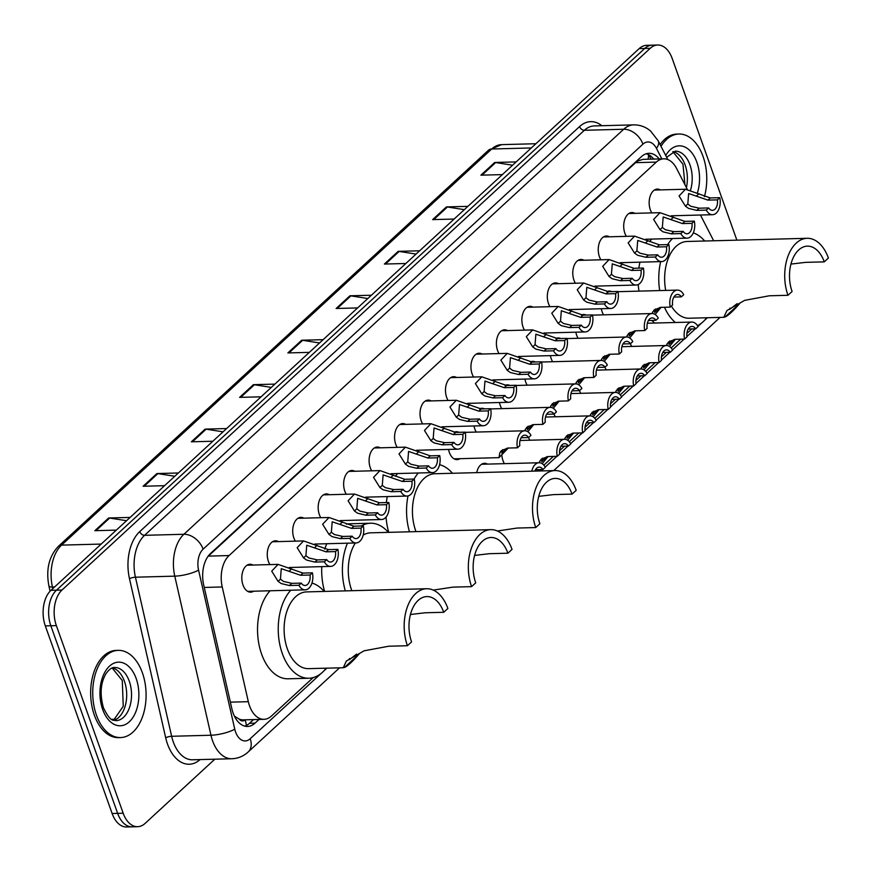 <?xml version="1.0" encoding="UTF-8"?>
<svg xmlns="http://www.w3.org/2000/svg" width="872" height="872" viewBox="0 0 872 872"><rect width="100%" height="100%" fill="white"/><g stroke="black" fill="none" stroke-linecap="round" stroke-linejoin="round"><path stroke-width="1.31" d="M269.906 564.598A13.963 8.535 -91.5 0 1 268.445 561.535A13.963 8.535 -91.5 0 1 275.421 540.803A13.963 8.535 -91.5 0 1 278.419 541.599M295.357 541.152A13.963 8.535 -91.5 0 1 293.897 538.089A13.963 8.535 -91.5 0 1 300.884 517.358A13.963 8.535 -91.5 0 1 303.881 518.153M320.82 517.706A13.963 8.535 -91.5 0 1 319.359 514.644A13.963 8.535 -91.5 0 1 326.346 493.912A13.963 8.535 -91.5 0 1 329.333 494.707M346.282 494.261A13.963 8.535 -91.5 0 1 344.822 491.198A13.963 8.535 -91.5 0 1 351.808 470.466A13.963 8.535 -91.5 0 1 354.795 471.262M371.745 470.815A13.963 8.535 -91.5 0 1 370.284 467.752A13.963 8.535 -91.5 0 1 377.26 447.02A13.963 8.535 -91.5 0 1 380.257 447.816M397.207 447.369A13.963 8.535 -91.5 0 1 395.746 444.295A13.963 8.535 -91.5 0 1 402.722 423.574A13.963 8.535 -91.5 0 1 405.72 424.37M422.658 423.923A13.963 8.535 -91.5 0 1 421.198 420.849A13.963 8.535 -91.5 0 1 428.185 400.128A13.963 8.535 -91.5 0 1 431.182 400.924M448.121 400.477A13.963 8.535 -91.5 0 1 446.66 397.403A13.963 8.535 -91.5 0 1 453.647 376.682A13.963 8.535 -91.5 0 1 456.634 377.478M473.583 377.031A13.963 8.535 -91.5 0 1 472.123 373.957A13.963 8.535 -91.5 0 1 479.11 353.236A13.963 8.535 -91.5 0 1 482.096 354.032M499.046 353.585A13.963 8.535 -91.5 0 1 497.585 350.511A13.963 8.535 -91.5 0 1 504.561 329.79A13.963 8.535 -91.5 0 1 507.559 330.586M524.508 330.128A13.963 8.535 -91.5 0 1 523.047 327.065A13.963 8.535 -91.5 0 1 530.023 306.345A13.963 8.535 -91.5 0 1 533.021 307.14M549.96 306.682A13.963 8.535 -91.5 0 1 548.499 303.62A13.963 8.535 -91.5 0 1 555.486 282.899A13.963 8.535 -91.5 0 1 558.483 283.683M575.422 283.237A13.963 8.535 -91.5 0 1 573.961 280.174A13.963 8.535 -91.5 0 1 580.948 259.453A13.963 8.535 -91.5 0 1 583.935 260.238M600.884 259.791A13.963 8.535 -91.5 0 1 599.424 256.728A13.963 8.535 -91.5 0 1 606.411 236.007A13.963 8.535 -91.5 0 1 609.397 236.792M626.347 236.345A13.963 8.535 -91.5 0 1 624.886 233.282A13.963 8.535 -91.5 0 1 631.862 212.55A13.963 8.535 -91.5 0 1 634.86 213.346M651.809 212.899A13.963 8.535 -91.5 0 1 650.349 209.836A13.963 8.535 -91.5 0 1 657.324 189.104A13.963 8.535 -91.5 0 1 660.322 189.9M253.654 591.216A13.963 8.535 -91.5 0 1 250.7 592.164A13.963 8.535 -91.5 0 1 242.983 584.981A13.963 8.535 -91.5 0 1 249.959 564.26A13.963 8.535 -91.5 0 1 252.956 565.045M460.024 458.683A13.963 8.535 -91.5 0 1 457.081 459.631A13.963 8.535 -91.5 0 1 449.353 452.448A13.963 8.535 -91.5 0 1 448.546 449.418M454.018 432.316A13.963 8.535 -91.5 0 1 456.339 431.727A13.963 8.535 -91.5 0 1 458.955 432.316M476.276 432.065A13.963 8.535 -91.5 0 1 474.815 429.002A13.963 8.535 -91.5 0 1 474.008 425.972M479.48 408.87A13.963 8.535 -91.5 0 1 481.802 408.281A13.963 8.535 -91.5 0 1 484.418 408.87M501.738 408.619A13.963 8.535 -91.5 0 1 500.277 405.556A13.963 8.535 -91.5 0 1 499.471 402.526M504.943 385.424A13.963 8.535 -91.5 0 1 507.264 384.835A13.963 8.535 -91.5 0 1 509.88 385.424M527.2 385.173A13.963 8.535 -91.5 0 1 525.74 382.11A13.963 8.535 -91.5 0 1 524.922 379.08M530.394 361.978A13.963 8.535 -91.5 0 1 532.716 361.379A13.963 8.535 -91.5 0 1 535.343 361.978M552.663 361.727A13.963 8.535 -91.5 0 1 551.202 358.665A13.963 8.535 -91.5 0 1 550.385 355.634M555.856 338.532A13.963 8.535 -91.5 0 1 558.178 337.933A13.963 8.535 -91.5 0 1 560.794 338.532M578.114 338.282A13.963 8.535 -91.5 0 1 576.654 335.219A13.963 8.535 -91.5 0 1 575.847 332.178M581.319 315.086A13.963 8.535 -91.5 0 1 583.641 314.487A13.963 8.535 -91.5 0 1 586.257 315.086M603.577 314.836A13.963 8.535 -91.5 0 1 602.116 311.773A13.963 8.535 -91.5 0 1 601.309 308.732M606.781 291.64A13.963 8.535 -91.5 0 1 609.103 291.041A13.963 8.535 -91.5 0 1 611.719 291.64M476.733 472.635A13.963 8.535 -91.5 0 1 484.494 463.315A13.963 8.535 -91.5 0 1 487.492 464.111M504.43 463.664A13.963 8.535 -91.5 0 1 502.97 460.601A13.963 8.535 -91.5 0 1 501.891 455.664M687.278 189.3L676.618 168.514A26.171 16.001 88.5 0 0 663.766 158.824A26.171 16.001 88.5 0 0 656.311 162.105L229.074 555.562A26.171 16.001 88.5 0 0 222.229 586.965L248.324 701.677A26.171 16.001 88.5 0 0 249.534 705.84A26.171 16.001 88.5 0 0 264.009 719.313A26.171 16.001 88.5 0 0 271.465 716.021L313.19 677.599M234.557 716.468A26.171 6.431 167.2 0 0 234.753 716.37L239.146 719.073A8.72 5.33 88.5 0 0 245.032 719.825A26.171 18.268 47.4 0 1 246.405 725.482M264.009 719.313L243.31 719.858A26.171 16.001 -91.5 0 1 239.146 719.073M663.766 158.824L642.991 159.369L637.966 160.873L635.568 162.661L207.95 556.456M713.656 240.77L700.456 215.024M537.501 471.022L539.049 469.605M543.856 465.179L553.371 456.416M559.573 450.704L564.511 446.159M569.307 441.733L578.834 432.97M585.036 427.258L589.963 422.713M594.769 418.288L604.285 409.524M610.498 403.812L615.425 399.267M620.232 394.842L629.748 386.078M635.95 380.366L640.887 375.821M645.694 371.396L655.21 362.632M661.412 356.921L666.35 352.375M671.157 347.95L680.672 339.186M686.874 333.475L691.812 328.929M529.893 440.218A13.963 8.535 -91.5 0 1 528.574 437.548A8.72 5.33 88.5 0 0 524.791 435.15A8.72 5.33 88.5 0 0 519.821 445.614L517.456 447.805L507.984 448.055L501.465 450.595M555.355 416.772A13.963 8.535 -91.5 0 1 554.036 414.091A8.72 5.33 88.5 0 0 550.254 411.704A8.72 5.33 88.5 0 0 545.283 422.168L542.918 424.359L533.446 424.61L526.917 427.149M580.817 393.327A13.963 8.535 -91.5 0 1 579.499 390.645A8.72 5.33 88.5 0 0 575.716 388.258A8.72 5.33 88.5 0 0 570.746 398.722L568.37 400.902L558.908 401.153L552.379 403.703M606.269 369.881A13.963 8.535 -91.5 0 1 604.961 367.199A8.72 5.33 88.5 0 0 601.168 364.812A8.72 5.33 88.5 0 0 596.208 375.276L593.832 377.456L584.371 377.707L577.842 380.257M631.731 346.435A13.963 8.535 -91.5 0 1 630.412 343.753M659.243 158.944A26.171 16.001 88.5 0 0 648.964 153.309A26.171 16.001 88.5 0 0 641.509 156.589L210.523 553.491A26.171 16.001 88.5 0 0 203.677 584.905L231.876 708.816A26.171 16.001 88.5 0 0 233.086 712.98A26.171 16.001 88.5 0 0 247.561 726.452A26.171 16.001 88.5 0 0 255.016 723.161L259.06 719.444M253.545 719.585L249.501 723.313A26.171 16.001 -91.5 0 1 244.792 726.125M214.817 759.196L145.101 823.408A26.171 16.001 -91.5 0 1 137.645 826.689A26.171 16.001 -91.5 0 1 123.17 813.216L56.364 625.606A26.171 16.001 -91.5 0 1 61.999 590.028L650.25 48.309A26.171 16.001 -91.5 0 1 657.706 45.017A26.171 16.001 -91.5 0 1 672.192 58.489L736.873 240.16M137.645 826.689L126.604 826.983A26.171 16.001 -91.5 0 1 112.128 813.511L45.322 625.9L50.838 625.758A26.171 16.001 -91.5 0 1 56.484 590.181L644.735 48.451A26.171 16.001 -91.5 0 1 652.191 45.17A26.171 16.001 -91.5 0 0 644.735 48.451L56.484 590.181A26.171 16.001 -91.5 0 0 50.838 625.758L117.644 813.369L50.838 625.758L56.364 625.606M132.13 826.83A26.171 16.001 -91.5 0 1 117.644 813.369A26.171 16.001 -91.5 0 0 132.13 826.83M646.217 153.777A26.171 16.001 -91.5 0 1 653.728 159.085M45.322 625.9A26.171 16.001 -91.5 0 1 50.958 590.322L639.209 48.592A26.171 16.001 -91.5 0 1 646.664 45.311L657.706 45.017M416.075 254.09L399.169 251.419A6.976 4.872 -132.6 0 0 398.177 251.354L419.661 250.787M405.872 263.486L384.389 264.053L398.177 251.354M464.329 209.651L447.423 206.991A6.976 4.872 -132.6 0 0 446.431 206.915L467.915 206.348M454.127 219.046L432.643 219.613L446.431 206.915M512.583 165.211L495.678 162.552A6.976 4.872 -132.6 0 0 494.686 162.475L516.17 161.909M502.381 174.607L480.897 175.174L494.686 162.475M271.312 387.408L254.406 384.737A6.976 4.872 -132.6 0 0 253.414 384.672L274.898 384.105M261.11 396.804L239.626 397.37L253.414 384.672M223.058 431.836L206.152 429.177A6.976 4.872 -132.6 0 0 205.16 429.111L226.633 428.544M212.855 441.243L191.371 441.81L205.16 429.111M174.803 476.276L157.897 473.616A6.976 4.872 -132.6 0 0 156.905 473.55L178.379 472.984M164.601 485.682L143.117 486.249L156.905 473.55M126.549 520.715L109.643 518.055A6.976 4.872 -132.6 0 0 108.651 517.99L130.124 517.423M116.347 530.122L94.863 530.688L108.651 517.99M367.821 298.529L350.915 295.859A6.976 4.872 -132.6 0 0 349.923 295.793L371.407 295.227M357.618 307.925L336.134 308.492L349.923 295.793M319.566 342.969L302.66 340.298A6.976 4.872 -132.6 0 0 301.668 340.233L323.152 339.666M309.364 352.364L287.88 352.931L301.668 340.233M142.387 672.803A43.622 26.672 -91.5 0 1 120.565 737.57A43.622 26.672 -91.5 0 1 96.432 715.127A43.622 26.672 -91.5 0 1 118.254 650.359A43.622 26.672 -91.5 0 1 142.387 672.803M120.565 737.57L118.494 737.625A43.622 26.672 -91.5 0 1 94.361 715.182A43.622 26.672 -91.5 0 1 116.183 650.414L118.254 650.359M344.516 667.429L359.177 653.924C352.626 661.532 347.743 666.034 344.516 667.429L343.274 667.734L346.391 661.009L364.104 650.806L388.792 646.217L407.431 645.727L411.573 641.912A30.531 18.672 -91.5 0 1 426.844 596.579A30.531 18.672 -91.5 0 1 443.739 612.286L447.881 608.482A38.39 23.479 -91.5 0 0 426.637 588.731L306.573 591.903A38.39 23.479 88.5 0 0 287.368 648.899A38.39 23.479 88.5 0 0 308.612 668.65L343.176 667.734M410.429 614.509L425.1 612.776L443.739 612.286M326.204 668.181A47.982 29.343 -91.5 0 1 308.862 678.242A47.982 29.343 -91.5 0 1 282.31 653.553A47.982 29.343 -91.5 0 1 290.768 590.224M308.862 678.242L288.163 678.798A47.982 29.343 -91.5 0 1 261.611 654.109A47.982 29.343 -91.5 0 1 270.069 590.78M311.969 583.052A47.982 29.343 -91.5 0 1 324.177 591.445M407.431 645.727A38.39 23.479 -91.5 0 1 426.637 588.731M349.443 658.513L349.312 659.723L356.594 654.098M433.253 590.093L452.95 587.129L471.589 586.638L475.731 582.834A30.531 18.672 -91.5 0 1 491.001 537.49A30.531 18.672 -91.5 0 1 507.896 553.208L512.028 549.393A38.39 23.479 -91.5 0 0 490.794 529.642L370.731 532.825A38.39 23.479 88.5 0 0 363.188 535.092M474.586 555.431L489.257 553.698L507.896 553.208M355.373 542.973A38.39 23.479 88.5 0 0 351.525 589.821A38.39 23.479 88.5 0 0 351.852 590.704M345.312 590.878A47.982 29.343 -91.5 0 1 347.459 543.18M361.172 526.001A47.982 29.343 -91.5 0 1 370.48 523.233A47.982 29.343 -91.5 0 1 388.334 532.356M324.613 591.434A47.982 29.343 -91.5 0 1 321.779 566.637M324.776 549.164A47.982 29.343 -91.5 0 1 326.76 543.736M346.369 524.192A47.982 29.343 -91.5 0 1 349.781 523.778L370.48 523.233M471.589 586.638A38.39 23.479 -91.5 0 1 490.794 529.642M497.411 531.004L517.107 528.051L535.746 527.56L539.877 523.745A30.531 18.672 -91.5 0 1 555.159 478.412A30.531 18.672 -91.5 0 1 572.054 494.119L576.185 490.315A38.39 23.479 -91.5 0 0 554.952 470.564L434.888 473.747A38.39 23.479 88.5 0 0 415.682 530.732A38.39 23.479 88.5 0 0 416.009 531.626M538.743 496.353L553.415 494.62L572.054 494.119M409.469 531.8A47.982 29.343 -91.5 0 1 408.009 495.939M414.091 479.055A47.982 29.343 -91.5 0 1 418.277 472.995M439.586 464.7A47.982 29.343 -91.5 0 1 452.481 473.278M388.759 532.345A47.982 29.343 -91.5 0 1 386.056 517.074M386.34 502.555A47.982 29.343 -91.5 0 1 387.288 496.582M395.463 476.297A47.982 29.343 -91.5 0 1 397.578 473.54M535.746 527.56A38.39 23.479 -91.5 0 1 554.952 470.564M725.035 316.994L739.696 303.489C733.145 311.097 728.262 315.599 725.035 316.994L723.793 317.31L726.921 310.585L744.623 300.371L769.322 295.782L787.961 295.292L792.092 291.488A30.531 18.672 -91.5 0 1 807.374 246.144A30.531 18.672 -91.5 0 1 824.269 261.862L828.4 258.047A38.39 23.479 -91.5 0 0 807.167 238.296L687.103 241.479A38.39 23.479 88.5 0 0 665.718 290.42M790.959 264.085L805.63 262.352L824.269 261.862M671.386 306.039A38.39 23.479 88.5 0 0 689.131 318.226L723.695 317.31M706.734 317.757A47.982 29.343 -91.5 0 1 697.513 325.692M675.386 322.498A47.982 29.343 -91.5 0 1 664.486 307.271M654.687 323.054A47.982 29.343 -91.5 0 1 651.896 320.416M659.69 290.572A47.982 29.343 -91.5 0 1 660.671 261.622M667.614 244.618A47.982 29.343 -91.5 0 1 672.519 238.536M693.294 232.879A47.982 29.343 -91.5 0 1 704.696 241.01M638.991 291.128A47.982 29.343 -91.5 0 1 638.239 284.534M638.838 268.151A47.982 29.343 -91.5 0 1 639.961 262.167M649.564 241.533A47.982 29.343 -91.5 0 1 651.82 239.081M787.961 295.292A38.39 23.479 -91.5 0 1 807.167 238.296M729.962 308.078L729.831 309.288L737.113 303.663M661.009 146.3A43.622 26.672 -91.5 0 1 678.928 134.026A43.622 26.672 -91.5 0 1 703.061 156.47A43.622 26.672 -91.5 0 1 704.402 196.68M660.115 144.556A43.622 26.672 -91.5 0 1 676.857 134.081L678.928 134.026M535.473 469.703L542.951 469.507L545.316 467.316A13.091 8.001 88.5 0 0 539.027 462.749A13.091 8.001 88.5 0 0 531.822 471.174M542.951 469.507A8.72 5.33 88.5 0 0 539.147 467.109A8.72 5.33 88.5 0 0 534.819 471.098M542.558 458.138L541.73 461.724L546.94 456.623M481.551 464.264L539.027 462.749L541.272 459.108M541.207 459.173L547.801 456.568L557.263 456.318A13.091 8.001 88.5 0 1 564.489 439.303L520.05 440.48M560.936 446.257L568.402 446.061L570.779 443.87A13.091 8.001 88.5 0 0 564.489 439.303M548.074 456.557L542.188 463.708M568.402 446.061A8.72 5.33 88.5 0 0 564.609 443.663A8.72 5.33 88.5 0 0 559.639 454.127L557.263 456.318M568.021 434.681L567.192 438.278L572.403 433.177M564.446 439.303L566.735 435.662M566.669 435.728L573.264 433.122L582.725 432.872A13.091 8.001 88.5 0 1 589.952 415.857L545.512 417.034M586.398 422.811L593.865 422.615L596.241 420.424A13.091 8.001 88.5 0 0 589.952 415.857M573.536 433.112L567.639 440.262M593.865 422.615A8.72 5.33 88.5 0 0 590.072 420.217A8.72 5.33 88.5 0 0 585.101 430.681L582.725 432.872M593.483 411.235L592.655 414.832L597.854 409.731M589.908 415.857L592.197 412.216M592.132 412.282L598.726 409.677L608.187 409.426A13.091 8.001 88.5 0 1 615.414 392.411L570.975 393.588M611.861 399.365L619.327 399.158L621.692 396.978A13.091 8.001 88.5 0 0 615.414 392.411M598.999 409.666L593.102 416.816M619.327 399.158A8.72 5.33 88.5 0 0 615.523 396.771A8.72 5.33 88.5 0 0 610.563 407.235L608.187 409.426M618.935 387.789L618.106 391.375L623.317 386.285M615.37 392.411L617.659 388.77M617.594 388.836L624.188 386.22L633.65 385.969A13.091 8.001 88.5 0 1 640.866 368.965L596.426 370.142M637.323 375.919L644.789 375.712L647.155 373.532A13.091 8.001 88.5 0 0 640.866 368.965M624.461 386.22L618.564 393.359M644.789 375.712A8.72 5.33 88.5 0 0 640.985 373.325A8.72 5.33 88.5 0 0 636.015 383.789L633.65 385.969M644.397 364.343L643.569 367.93L648.779 362.839M640.833 368.965L643.122 365.324M643.046 365.39L649.64 362.774L659.112 362.523A13.091 8.001 88.5 0 1 666.328 345.519L621.889 346.685M662.774 352.462L670.252 352.266L672.617 350.086A13.091 8.001 88.5 0 0 666.328 345.519M649.913 362.774L644.027 369.913M670.252 352.266A8.72 5.33 88.5 0 0 666.448 349.879A8.72 5.33 88.5 0 0 661.477 360.343L659.112 362.523M669.86 340.898L669.031 344.484L674.241 339.393M666.284 345.519L668.573 341.878M668.508 341.944L675.102 339.328L684.564 339.077A13.091 8.001 88.5 0 1 691.79 322.062L647.351 323.24M688.237 329.017L695.703 328.82L698.08 326.64A13.091 8.001 88.5 0 0 691.79 322.062M675.375 339.328L669.489 346.467M695.703 328.82A8.72 5.33 88.5 0 0 691.91 326.422A8.72 5.33 88.5 0 0 686.94 336.897L684.564 339.077M521.118 437.744L528.596 437.548L530.961 435.357A13.091 8.001 88.5 0 0 524.672 430.79A13.091 8.001 88.5 0 0 517.456 447.805M508.267 448.045L498.991 457.647L499.809 452.786L501.389 450.661M502.741 449.614L501.912 453.211L507.123 448.11M546.581 414.298L554.047 414.091L556.423 411.911A13.091 8.001 88.5 0 0 550.134 407.344A13.091 8.001 88.5 0 0 542.918 424.359M524.628 430.79L526.852 427.215M533.719 424.599L527.833 431.749M528.203 426.168L527.375 429.765L532.585 424.664M572.043 390.852L579.509 390.645L581.886 388.465A13.091 8.001 88.5 0 0 575.596 383.898A13.091 8.001 88.5 0 0 568.37 400.902M550.09 407.344L552.314 403.769M559.181 401.153L553.284 408.292M553.666 402.722L552.837 406.308L558.047 401.218M597.505 367.395L604.972 367.199L607.337 365.019A13.091 8.001 88.5 0 0 601.059 360.441A13.091 8.001 88.5 0 0 593.832 377.456M516.137 385.468L575.596 383.898L577.776 380.323M584.643 377.707L578.746 384.846M579.128 379.276L578.299 382.863L583.499 377.772M622.968 343.95L630.434 343.753A8.72 5.33 88.5 0 0 626.63 341.355A8.72 5.33 88.5 0 0 621.66 351.83L619.294 354.01L609.833 354.261L603.304 356.812M601.015 360.452L603.239 356.877M610.106 354.261L604.209 361.4M630.434 343.753L632.799 341.573A13.091 8.001 88.5 0 0 626.521 336.995A13.091 8.001 88.5 0 0 619.294 354.01M604.579 355.831L603.751 359.417L608.961 354.326M648.419 320.504L655.897 320.307A8.72 5.33 88.5 0 0 652.093 317.909A8.72 5.33 88.5 0 0 647.122 328.384L644.757 330.564L635.285 330.815L628.767 333.366M626.478 337.006L628.69 333.431M635.568 330.815L629.671 337.955M655.897 320.307L658.262 318.127A13.091 8.001 88.5 0 0 651.973 313.549A13.091 8.001 88.5 0 0 644.757 330.564M630.042 332.385L629.213 335.971L634.424 330.88M673.882 297.058L681.348 296.862A8.72 5.33 88.5 0 0 677.555 294.464A8.72 5.33 88.5 0 0 672.585 304.938L670.219 307.118L660.747 307.369L654.218 309.92M651.929 313.549L654.153 309.974M661.02 307.358L655.134 314.509M681.348 296.862L683.724 294.682A13.091 8.001 88.5 0 0 677.435 290.103A13.091 8.001 88.5 0 0 670.219 307.118M655.504 308.939L654.676 312.525L659.886 307.435M310.04 575.019L300.578 575.269L281.275 568.664L280.446 579.15L283.52 581.439L291.815 583.346L301.276 583.096A8.72 5.33 88.5 0 0 305.08 585.483A8.72 5.33 88.5 0 0 310.04 575.019L312.416 572.828L302.955 573.078L278.114 564.38L247.016 565.209M312.416 572.828A13.091 8.001 88.5 0 1 305.189 589.843A13.091 8.001 88.5 0 1 298.911 585.276L289.439 585.526L281.22 583.553L278.081 581.33L271.715 571.127L278.114 564.38M298.911 585.276L301.276 583.096M335.502 551.573L326.041 551.823L306.737 545.218L305.898 555.704L308.971 557.993L317.277 559.889L326.738 559.639A8.72 5.33 88.5 0 0 330.532 562.037A8.72 5.33 88.5 0 0 335.502 551.573L337.878 549.382L328.406 549.633L303.576 540.934L272.478 541.763M337.878 549.382A13.091 8.001 88.5 0 1 330.652 566.397A13.091 8.001 88.5 0 1 324.362 561.83L314.901 562.08L306.682 560.107L303.543 557.884L297.167 547.681L303.576 540.934M324.362 561.83L326.738 559.639M360.964 528.127L351.503 528.378L332.199 521.772L331.36 532.258L334.434 534.547L342.729 536.443L352.201 536.193A8.72 5.33 88.5 0 0 355.994 538.591A8.72 5.33 88.5 0 0 360.964 528.127L363.33 525.936L353.868 526.187L329.038 517.488L297.941 518.317M363.33 525.936A13.091 8.001 88.5 0 1 356.114 542.951A13.091 8.001 88.5 0 1 349.825 538.384L340.363 538.634L332.134 536.662L328.995 534.438L322.629 524.236L329.038 517.488M349.825 538.384L352.201 536.193M386.427 504.681L376.966 504.932L357.662 498.326L356.822 508.812L359.896 511.101L368.191 512.998L377.652 512.747A8.72 5.33 88.5 0 0 381.456 515.145A8.72 5.33 88.5 0 0 386.427 504.681L388.792 502.49L379.331 502.741L354.501 494.043L323.403 494.871M388.792 502.49A13.091 8.001 88.5 0 1 381.576 519.505A13.091 8.001 88.5 0 1 375.287 514.938L365.826 515.188L357.596 513.216L354.457 510.992L348.092 500.79L354.501 494.043M375.287 514.938L377.652 512.747M411.889 481.224L402.417 481.475L383.113 474.88L382.285 485.366L385.359 487.655L393.654 489.552L403.115 489.301A8.72 5.33 88.5 0 0 406.919 491.699A8.72 5.33 88.5 0 0 411.889 481.224L414.255 479.044L404.793 479.295L379.963 470.597L348.855 471.414M414.255 479.044A13.091 8.001 88.5 0 1 407.028 496.059A13.091 8.001 88.5 0 1 400.749 491.481L391.277 491.732L383.059 489.77L379.92 487.535L373.554 477.344L379.963 470.597M400.749 491.481L403.115 489.301M437.341 457.778L427.88 458.029L408.576 451.423L407.747 461.92L410.821 464.209L419.116 466.106L428.577 465.855A8.72 5.33 88.5 0 0 432.381 468.253A8.72 5.33 88.5 0 0 437.341 457.778L439.717 455.598L430.256 455.849L405.415 447.151L374.317 447.968M439.717 455.598A13.091 8.001 88.5 0 1 432.49 472.613A13.091 8.001 88.5 0 1 426.212 468.035L416.74 468.286L408.521 466.324L405.382 464.089L399.016 453.887L405.415 447.151M426.212 468.035L428.577 465.855M462.803 434.332L453.342 434.583L434.038 427.978L433.199 438.474L436.273 440.763L444.578 442.66L454.04 442.409A8.72 5.33 88.5 0 0 457.833 444.807A8.72 5.33 88.5 0 0 462.803 434.332L465.179 432.152L455.707 432.403L430.877 423.705L399.779 424.522M465.179 432.152A13.091 8.001 88.5 0 1 457.953 449.167A13.091 8.001 88.5 0 1 451.663 444.589L442.202 444.84L433.983 442.878L430.844 440.643L424.468 430.441L430.877 423.705M451.663 444.589L454.04 442.409M488.266 410.886L478.804 411.137L459.5 404.532L458.661 415.028L461.735 417.317L470.03 419.214L479.502 418.963A8.72 5.33 88.5 0 0 483.295 421.361A8.72 5.33 88.5 0 0 488.266 410.886L490.631 408.706L481.17 408.957L456.339 400.259L425.242 401.076M490.631 408.706A13.091 8.001 88.5 0 1 483.415 425.721A13.091 8.001 88.5 0 1 477.126 421.143L467.665 421.394L459.435 419.432L456.296 417.198L449.93 406.995L456.339 400.259M477.126 421.143L479.502 418.963M513.728 387.441L504.256 387.691L484.963 381.086L484.124 391.572L487.197 393.872L495.492 395.768L504.953 395.517A8.72 5.33 88.5 0 0 508.758 397.915A8.72 5.33 88.5 0 0 513.728 387.441L516.093 385.261L506.632 385.511L481.802 376.813L450.704 377.631M516.093 385.261A13.091 8.001 88.5 0 1 508.877 402.275A13.091 8.001 88.5 0 1 502.588 397.697L493.127 397.948L484.897 395.986L481.758 393.752L475.393 383.549L481.802 376.813M502.588 397.697L504.953 395.517M539.19 363.995L529.718 364.245L510.414 357.64L509.586 368.126L512.66 370.426L520.955 372.322L530.416 372.072A8.72 5.33 88.5 0 0 534.22 374.47A8.72 5.33 88.5 0 0 539.19 363.995L541.556 361.815L532.094 362.065L507.264 353.367L476.156 354.185M541.556 361.815A13.091 8.001 88.5 0 1 534.329 378.83A13.091 8.001 88.5 0 1 528.051 374.252L518.578 374.502L510.36 372.54L507.221 370.306L500.855 360.103L507.264 353.367M528.051 374.252L530.416 372.072M564.642 340.549L555.181 340.799L535.877 334.194L535.048 344.68L538.122 346.969L546.417 348.876L555.878 348.626A8.72 5.33 88.5 0 0 559.682 351.024A8.72 5.33 88.5 0 0 564.642 340.549L567.018 338.369L557.557 338.619L532.716 329.91L501.618 330.739M567.018 338.369A13.091 8.001 88.5 0 1 559.791 355.384A13.091 8.001 88.5 0 1 553.513 350.806L544.041 351.056L535.822 349.094L532.683 346.86L526.317 336.657L532.716 329.91M553.513 350.806L555.878 348.626M590.104 317.103L580.643 317.353L561.339 310.748L560.5 321.234L563.574 323.523L571.869 325.43L581.341 325.18A8.72 5.33 88.5 0 0 585.134 327.578A8.72 5.33 88.5 0 0 590.104 317.103L592.48 314.923L583.008 315.173L558.178 306.464L527.08 307.293M592.48 314.923A13.091 8.001 88.5 0 1 585.254 331.938A13.091 8.001 88.5 0 1 578.964 327.36L569.503 327.61L561.285 325.648L558.145 323.414L551.769 313.212L558.178 306.464M578.964 327.36L581.341 325.18M615.567 293.657L606.105 293.908L586.802 287.302L585.962 297.788L589.036 300.077L597.331 301.985L606.803 301.734A8.72 5.33 88.5 0 0 610.596 304.121A8.72 5.33 88.5 0 0 615.567 293.657L617.932 291.477L608.471 291.728L583.641 283.019L552.543 283.847M617.932 291.477A13.091 8.001 88.5 0 1 610.716 308.492A13.091 8.001 88.5 0 1 604.427 303.914L594.966 304.165L586.736 302.192L583.597 299.968L577.231 289.766L583.641 283.019M604.427 303.914L606.803 301.734M641.029 270.211L631.557 270.462L612.264 263.856L611.425 274.342L614.498 276.631L622.793 278.539L632.255 278.288A8.72 5.33 88.5 0 0 636.059 280.675A8.72 5.33 88.5 0 0 641.029 270.211L643.394 268.031L633.933 268.282L609.103 259.573L578.005 260.401M643.394 268.031A13.091 8.001 88.5 0 1 636.178 285.035A13.091 8.001 88.5 0 1 629.889 280.468L620.428 280.719L612.198 278.746L609.059 276.522L602.694 266.32L609.103 259.573M629.889 280.468L632.255 278.288M666.491 246.765L657.019 247.016L637.715 240.41L636.887 250.896L639.961 253.185L648.256 255.093L657.717 254.842A8.72 5.33 88.5 0 0 661.521 257.229A8.72 5.33 88.5 0 0 666.491 246.765L668.857 244.574L659.396 244.825L634.565 236.127L603.457 236.955M668.857 244.574A13.091 8.001 88.5 0 1 661.63 261.589A13.091 8.001 88.5 0 1 655.352 257.022L645.88 257.273L637.661 255.3L634.522 253.076L628.156 242.874L634.565 236.127M655.352 257.022L657.717 254.842M691.943 223.319L682.482 223.57L663.178 216.965L662.349 227.45L665.423 229.739L673.718 231.636L683.179 231.385A8.72 5.33 88.5 0 0 686.983 233.783A8.72 5.33 88.5 0 0 691.943 223.319L694.319 221.128L684.858 221.379L660.017 212.681L628.919 213.509M694.319 221.128A13.091 8.001 88.5 0 1 687.092 238.143A13.091 8.001 88.5 0 1 680.803 233.576L671.342 233.827L663.123 231.854L659.984 229.63L653.619 219.428L660.017 212.681M680.803 233.576L683.179 231.385M717.405 199.873L707.944 200.124L688.64 193.519L687.801 204.004L690.875 206.293L699.17 208.19L708.642 207.939A8.72 5.33 88.5 0 0 712.435 210.337A8.72 5.33 88.5 0 0 717.405 199.873L719.782 197.682L710.309 197.933L685.479 189.235L654.382 190.063M719.782 197.682A13.091 8.001 88.5 0 1 712.555 214.697A13.091 8.001 88.5 0 1 706.266 210.13L696.804 210.381L688.586 208.408L685.447 206.184L679.07 195.982L685.479 189.235M706.266 210.13L708.642 207.939M230.361 702.156L248.324 701.677M637.661 160.132A26.171 18.268 47.4 0 1 637.966 160.873M648.387 154.584A26.171 12.775 152.9 0 1 647.918 159.238M204.255 587.445L222.229 586.965M208.321 556.107L229.074 555.562M635.568 162.661L656.311 162.105M249.501 723.313L255.016 723.161M661.837 158.878L656.474 148.404A17.451 10.671 88.5 0 0 642.937 144.142L203.121 549.164A17.451 10.671 88.5 0 0 198.565 570.103L234.764 729.188A17.451 10.671 88.5 0 0 235.571 731.968A17.451 10.671 88.5 0 0 250.188 738.748L321.06 673.489M231.887 758.749A34.891 21.342 -91.5 0 1 212.572 740.797A34.891 21.342 -91.5 0 1 210.97 735.238L171.642 736.284A34.891 21.342 88.5 0 0 173.245 741.832A34.891 21.342 88.5 0 0 192.549 759.784L231.887 758.749C238.1 758.487 243.539 756.22 248.204 751.947A17.451 12.175 -132.6 0 0 250.188 738.748M200.091 759.588A39.262 24.013 -91.5 0 1 167.5 744.045A39.262 24.013 -91.5 0 1 165.691 737.788L129.492 578.714A39.262 24.013 -91.5 0 1 139.76 531.593L579.564 126.571A39.262 24.013 -91.5 0 1 601.854 125.721M61.999 590.028L50.958 590.322M123.17 813.216L112.128 813.511M650.25 48.309L639.209 48.592M234.764 729.188A17.451 4.284 167.2 0 1 210.97 735.238L174.771 576.152L135.433 577.199L171.642 736.284A4.36 1.068 -12.8 0 0 165.691 737.788M198.565 570.103A17.451 4.284 167.2 0 1 174.771 576.152A34.891 21.342 -91.5 0 1 183.894 534.274L144.567 535.321A34.891 21.342 88.5 0 0 135.433 577.199A4.36 1.068 -12.8 0 0 129.492 578.714M203.121 549.164A17.451 12.175 -132.6 0 0 183.894 534.274L623.698 129.252L584.371 130.288L144.567 535.321A4.36 3.041 47.4 0 1 139.76 531.593M642.937 144.142A17.451 12.175 -132.6 0 0 623.698 129.252A34.891 21.342 -91.5 0 1 633.639 124.87L594.312 125.917A34.891 21.342 88.5 0 0 584.371 130.288A4.36 3.041 47.4 0 1 579.564 126.571M323.948 670.83L326.837 668.17M541.011 470.935L542.548 469.518M545.185 467.087L556.87 456.329M559.595 453.811L568.01 446.072M570.648 443.641L582.333 432.883M585.058 430.365L593.472 422.626M596.11 420.195L607.795 409.426M610.52 406.919L618.924 399.169M621.562 396.749L633.246 385.98M635.982 383.473L644.386 375.723M647.024 373.303L658.709 362.534M661.434 360.027L669.849 352.277M672.486 349.846L684.171 339.088M686.896 336.581L695.311 328.831M697.949 326.401L701.579 323.054M704.467 320.395L707.356 317.735M667.799 159.554L658.197 140.817A17.451 8.524 152.9 0 1 656.474 148.404M720 317.408L718.811 318.574A17.451 12.175 -132.6 0 0 719.858 317.408M111.594 719.356L115.453 719.258M101.196 544.073L61.563 545.12A8.72 6.093 -132.6 0 0 58.37 546.33L488.494 150.224A8.72 6.093 47.4 0 1 491.688 149.014L61.563 545.12A34.891 21.342 88.5 0 0 52.44 586.998A8.72 2.147 167.2 0 1 48.93 586.093C45.813 569.656 48.952 556.401 58.37 546.33M488.494 150.224L501.629 144.632A34.891 21.342 88.5 0 0 491.688 149.014L531.321 147.957M54.642 586.943L52.44 586.998L52.811 588.622M302.66 340.298L288.981 352.898M254.406 384.737L240.727 397.338M206.152 429.177L192.472 441.777M157.897 473.616L144.218 486.216M109.643 518.055L95.953 530.656M350.915 295.859L337.235 308.459M399.169 251.419L385.489 264.02M447.423 206.991L433.744 219.591M495.678 162.552L481.998 175.152M129.274 681.174A26.596 16.263 -91.5 0 1 115.976 720.654C113.774 719.618 110.951 723.313 103.441 707.759C99.702 694.352 100.531 683.016 105.926 673.773C109.174 669.293 112.052 667.189 114.57 667.494A26.596 16.263 -91.5 0 1 129.274 681.174M136.174 678.525A31.828 19.467 -91.5 0 1 129.318 721.787A31.828 19.467 -91.5 0 1 102.645 709.405A31.828 19.467 -91.5 0 1 109.501 666.143A31.828 19.467 -91.5 0 1 136.174 678.525M112.401 667.908A26.596 16.263 -91.5 0 1 124.445 681.304A26.596 16.263 -91.5 0 1 113.785 720.359M666.666 157.331L675.244 151.161A26.596 16.263 -91.5 0 1 689.948 164.841A26.596 16.263 -91.5 0 1 690.602 189.933M665.728 155.51A31.828 19.467 -91.5 0 1 696.848 162.192A31.828 19.467 -91.5 0 1 697.447 192.799M673.075 151.575A26.596 16.263 -91.5 0 1 685.12 164.971A26.596 16.263 -91.5 0 1 686.406 187.611M541.992 459.13L539.626 461.299M567.443 435.684L565.089 437.853M592.906 412.238L590.54 414.407M618.368 388.781L616.003 390.961M643.83 365.335L641.465 367.515M669.282 341.889L666.927 344.069M499.809 452.786L502.174 450.617M525.271 429.34L527.636 427.171M550.733 405.894L553.088 403.714M576.185 382.448L578.55 380.268M601.647 359.002L604.013 356.822M627.11 335.557L629.475 333.377M652.572 312.111L654.937 309.931M278.081 581.33L280.446 579.15M289.253 571.04L291.619 568.86M300.578 575.269L302.955 573.078M289.439 585.526L291.815 583.346M303.543 557.884L305.898 555.704M314.716 547.594L317.07 545.414M326.041 551.823L328.406 549.633M314.901 562.08L317.277 559.889M328.995 534.438L331.36 532.258M340.167 524.148L342.533 521.968M351.503 528.378L353.868 526.187M340.363 538.634L342.729 536.443M354.457 510.992L356.822 508.812M365.63 500.702L367.995 498.522M376.966 504.932L379.331 502.741M365.826 515.188L368.191 512.998M379.92 487.535L382.285 485.366M391.092 477.257L393.457 475.077M402.417 481.475L404.793 479.295M391.277 491.732L393.654 489.552M405.382 464.089L407.747 461.92M416.554 453.811L418.92 451.631M427.88 458.029L430.256 455.849M416.74 468.286L419.116 466.106M430.844 440.643L433.199 438.474M442.017 430.354L444.371 428.185M453.342 434.583L455.707 432.403M442.202 444.84L444.578 442.66M456.296 417.198L458.661 415.028M467.468 406.908L469.834 404.739M478.804 411.137L481.17 408.957M467.665 421.394L470.03 419.214M481.758 393.752L484.124 391.572M492.931 383.462L495.296 381.293M504.256 387.691L506.632 385.511M493.127 397.948L495.492 395.768M507.221 370.306L509.586 368.126M518.393 360.016L520.758 357.847M529.718 364.245L532.094 362.065M518.578 374.502L520.955 372.322M532.683 346.86L535.048 344.68M543.856 336.57L546.221 334.401M555.181 340.799L557.557 338.619M544.041 351.056L546.417 348.876M558.145 323.414L560.5 321.234M569.318 313.124L571.672 310.944M580.643 317.353L583.008 315.173M569.503 327.61L571.869 325.43M583.597 299.968L585.962 297.788M594.769 289.678L597.135 287.498M606.105 293.908L608.471 291.728M594.966 304.165L597.331 301.985M609.059 276.522L611.425 274.342M620.232 266.233L622.597 264.053M631.557 270.462L633.933 268.282M620.428 280.719L622.793 278.539M634.522 253.076L636.887 250.896M645.694 242.787L648.059 240.607M657.019 247.016L659.396 244.825M645.88 257.273L648.256 255.093M659.984 229.63L662.349 227.45M671.157 219.341L673.522 217.161M682.482 223.57L684.858 221.379M671.342 233.827L673.718 231.636M685.447 206.184L687.801 204.004M696.608 195.895L698.973 193.715M707.944 200.124L710.309 197.933M696.804 210.381L699.17 208.19M651.035 159.162L648.801 154.802M658.197 140.817L650.588 131.029C645.64 126.865 639.994 124.805 633.639 124.87M248.204 751.947L339.557 667.832M553.731 470.597L718.811 318.574M50.086 591.194L48.93 586.093M501.629 144.632L535.92 143.727M113.545 720.283L123.246 706.309L122.276 680.52L112.161 667.996M684.956 184.777L682.95 164.187L672.835 151.663M498.991 457.647L454.083 458.836M524.672 430.79L465.223 432.359M550.134 407.344L490.674 408.913M601.059 360.441L541.599 362.022M626.521 336.995L567.062 338.576M651.973 313.549L592.524 315.13M677.435 290.103L617.976 291.684M305.189 589.843L247.713 591.369M330.652 566.397L289.253 567.498M356.114 542.951L314.716 544.052M381.576 519.505L340.167 520.606M407.028 496.059L365.63 497.16M432.49 472.613L391.092 473.714M457.953 449.167L416.554 450.268M483.415 425.721L442.017 426.811M508.877 402.275L467.468 403.365M534.329 378.83L492.931 379.92M559.791 355.384L518.393 356.474M585.254 331.938L543.856 333.028M610.716 308.492L569.318 309.582M636.178 285.035L594.769 286.136M661.63 261.589L620.232 262.69M687.092 238.143L645.694 239.244M712.555 214.697L671.157 215.798"/></g></svg>
